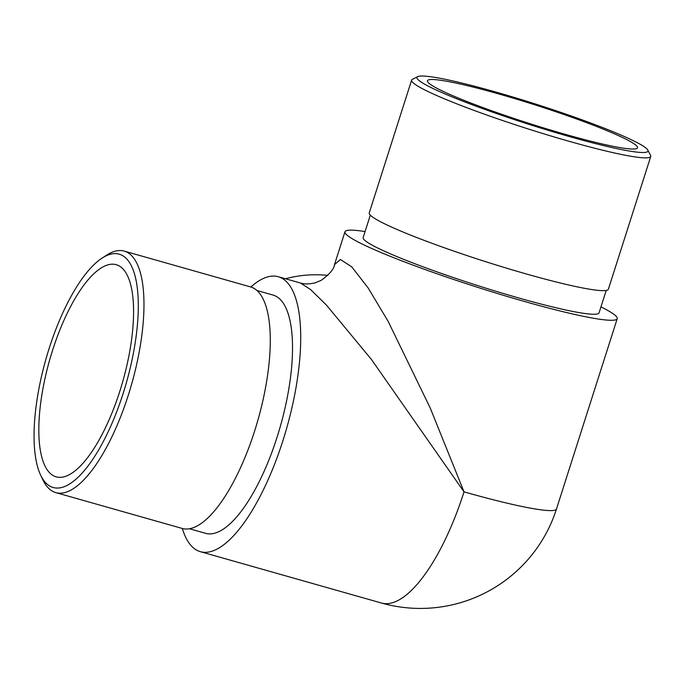 <?xml version="1.0" encoding="UTF-8"?>
<svg xmlns="http://www.w3.org/2000/svg" width="685" height="685" viewBox="0 0 685 685"><rect width="100%" height="100%" fill="white"/><g stroke="black" fill="none" stroke-linecap="round" stroke-linejoin="round"><path stroke-width="1.03" d="M600.968 306.871A142.891 12.587 -162.3 0 1 617.228 318.662A142.891 12.587 -162.3 0 1 477.274 287.212A142.891 12.587 -162.3 0 1 344.975 231.77A142.891 12.587 -162.3 0 1 365.062 231.581M344.975 231.77L334.46 264.735L340.411 259.495L351.756 266.85L368.145 287.957L388.104 321.282L430.18 407.883L464.019 491.864L371.373 359.385L326.394 305.048L310.476 289.455L300.441 282.999L278.298 276.723A142.891 49.397 -74.2 0 0 250.838 287.006M370.311 215.159L363.153 237.575A123.814 10.909 17.7 0 0 477.787 285.611A123.814 10.909 17.7 0 0 599.05 312.857L606.208 290.44M182.356 528.495A142.891 49.397 -74.2 0 0 200.328 551.665A142.891 49.397 -74.2 0 0 282.965 440.515A142.891 49.397 -74.2 0 0 278.298 276.723M189.402 528.734L205.534 533.307A123.814 42.795 -74.2 0 0 277.134 437.004A123.814 42.795 -74.2 0 0 273.092 295.081L256.961 290.5M119.875 391.084A110.242 38.112 105.8 0 1 56.127 476.828A110.242 38.112 105.8 0 1 52.522 350.463A110.242 38.112 105.8 0 1 116.279 264.71A110.242 38.112 105.8 0 1 119.875 391.084M438.28 79.948A110.242 9.71 -162.3 0 1 557.813 112.4A110.242 9.71 -162.3 0 1 637.495 147.789A110.242 9.71 -162.3 0 1 548.077 129.285A110.242 9.71 -162.3 0 1 432.946 86.045A110.242 9.71 -162.3 0 1 427.449 80.753A110.242 9.71 -162.3 0 1 438.28 79.948M327.815 275.396A125.509 117.246 121.1 0 0 285.448 278.752M102.099 258.099L106.483 255.24A125.509 43.386 105.8 0 1 124.268 251.112A125.509 43.386 105.8 0 1 128.369 394.98A125.509 43.386 105.8 0 1 55.785 492.601A125.509 43.386 105.8 0 1 42.821 479.748L40.586 475.022A121.271 41.922 -74.2 0 0 123.249 393.113A121.271 41.922 -74.2 0 0 102.099 258.099A121.271 41.922 -74.2 0 0 45.869 359.334A121.271 41.922 -74.2 0 0 40.586 475.022M124.268 251.112L250.59 286.929A125.509 43.386 105.8 0 1 258.082 419.511A125.509 43.386 105.8 0 1 182.107 528.426L55.785 492.601M647.83 150.092L650.579 155.367A125.509 11.063 -162.3 0 1 650.75 156.454A125.509 11.063 -162.3 0 1 548.95 135.39A125.509 11.063 -162.3 0 1 417.884 86.164A125.509 11.063 -162.3 0 1 411.616 80.136A125.509 11.063 -162.3 0 1 412.387 79.349L417.679 76.643A121.271 10.686 17.7 0 0 529.222 124.447A121.271 10.686 17.7 0 0 647.83 150.092A121.271 10.686 17.7 0 0 495.426 91.927A121.271 10.686 17.7 0 0 417.679 76.643M650.75 156.454L608.374 289.233A125.509 11.063 -162.3 0 1 506.575 268.169A125.509 11.063 -162.3 0 1 375.508 218.943A125.509 11.063 -162.3 0 1 369.241 212.915L411.616 80.136M556.494 508.981A142.891 142.891 0 0 1 381.382 603.005A142.891 49.397 -74.2 0 0 464.019 491.864A142.891 12.587 17.7 0 0 556.494 508.981L617.228 318.662M381.382 603.005L200.328 551.665M334.46 264.735C334.032 269.051 329.579 274.274 321.102 280.396L315.117 282.837C309.063 284.224 304.174 284.275 300.441 282.999"/></g></svg>
